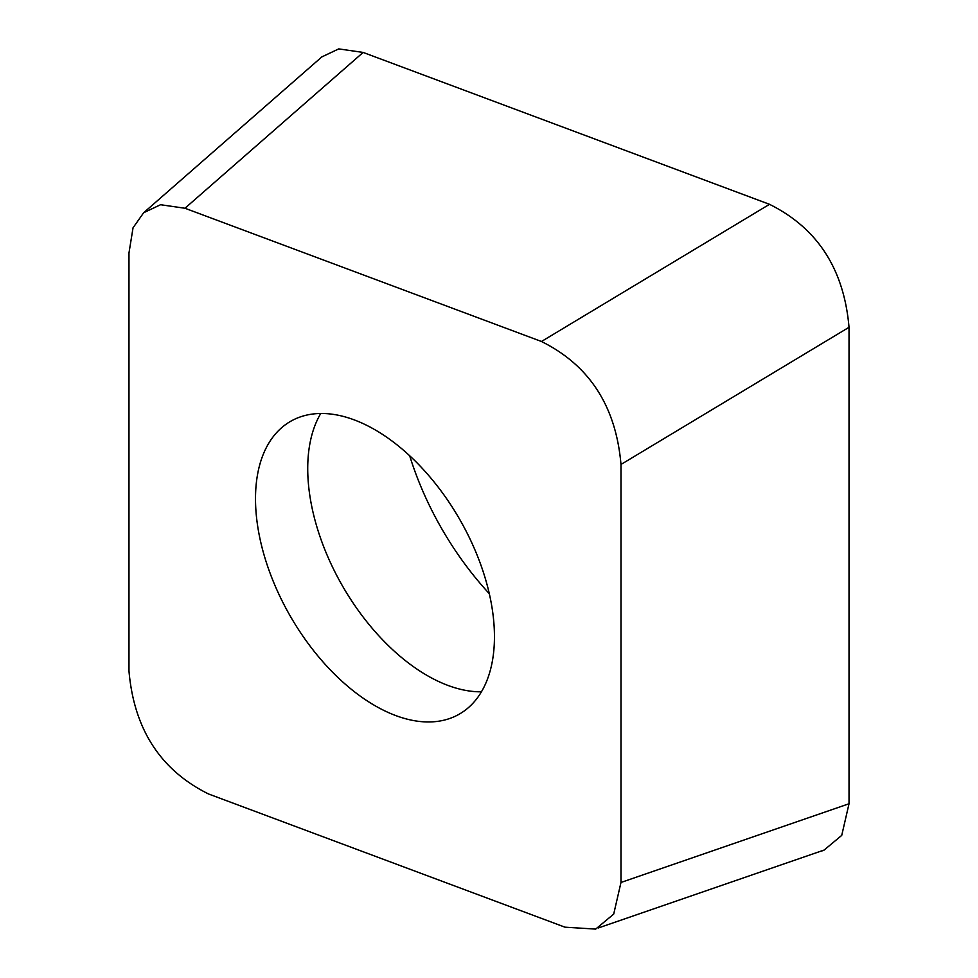 <?xml version="1.0" encoding="UTF-8"?>
<svg xmlns="http://www.w3.org/2000/svg" width="978" height="978" viewBox="0 0 978 978"><rect width="100%" height="100%" fill="white"/><g stroke="black" fill="none" stroke-linecap="round" stroke-linejoin="round"><path stroke-width="1.47" d="M620.981 882.462L613.707 914.075L595.688 929.1L564.991 927.181L208.497 793.953C160.502 770.126 133.998 729.136 128.974 670.981L128.974 252.984L133.045 227.788L143.668 212.715L160.588 204.72L184.964 208.253L541.457 341.493C589.453 365.32 615.969 406.31 620.981 464.464L620.981 882.462L849.026 803.757L849.026 327.288A96.553 55.746 60 0 1 849.026 327.985L849.026 803.268A96.553 55.746 60 0 1 849.026 803.757L841.74 835.371L823.733 850.395L819.552 851.63M541.457 341.493L769.503 204.316L363.131 52.433A96.553 55.746 60 0 1 363.547 52.592L768.904 204.084A96.553 55.746 60 0 1 769.49 204.316C817.498 228.143 844.002 269.133 849.026 327.288L620.981 464.464M143.668 212.727L321.835 56.907L338.755 48.9L363.131 52.433L184.964 208.253M374.977 705.676A168.962 97.543 -120 0 0 459.464 714.038A168.962 97.543 -120 0 0 485.357 578.658A168.962 97.543 -120 0 0 374.977 429.77A168.962 97.543 -120 0 0 290.503 421.396A168.962 97.543 -120 0 0 264.598 556.788A168.962 97.543 -120 0 0 374.977 705.676M489.306 593.67A217.666 125.673 60 0 1 409.672 455.736M320.747 413.486A168.962 97.543 60 0 0 427.19 675.529A168.962 97.543 -120 0 0 481.433 691.813M598.414 927.939L823.659 850.2"/></g></svg>
